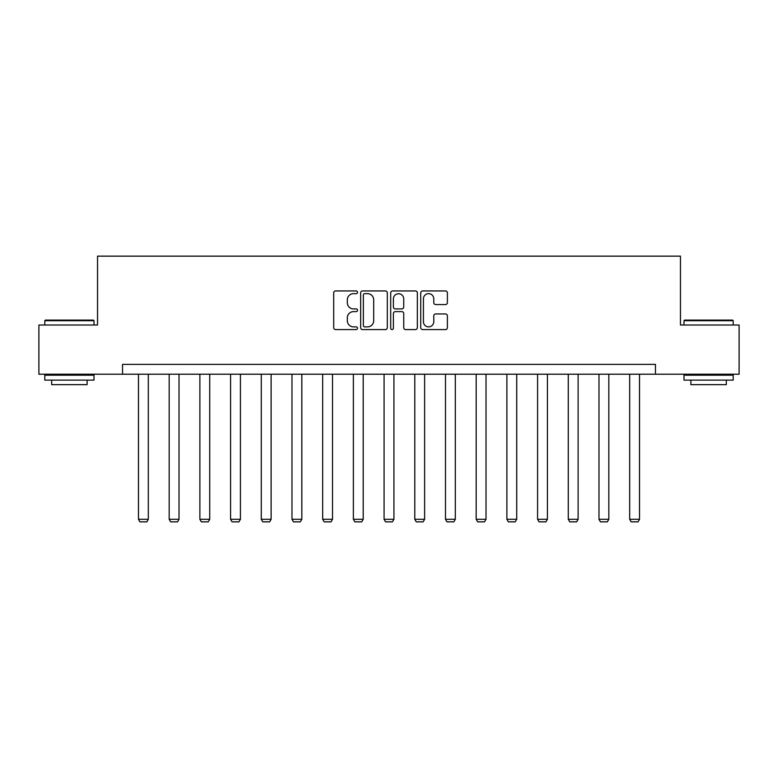 <?xml version="1.0" encoding="UTF-8"?>
<svg xmlns="http://www.w3.org/2000/svg" width="778" height="778" viewBox="0 0 778 778"><rect width="100%" height="100%" fill="white"/><g stroke="black" fill="none" stroke-linecap="round" stroke-linejoin="round"><path stroke-width="1.17" d="M357.51 292.295A1.352 1.352 0 0 0 356.159 290.943L335.639 290.943A1.935 1.935 0 0 0 333.704 292.878L333.704 327.645A1.935 1.935 0 0 0 335.639 329.58L356.159 329.58A1.352 1.352 0 0 0 357.51 328.228A1.352 1.352 0 0 0 356.159 326.877L353.504 326.877A6.185 6.185 0 0 1 347.328 320.692L347.328 317.794A6.185 6.185 0 0 1 353.504 311.618L356.159 311.618A1.352 1.352 0 0 0 357.51 310.266A1.352 1.352 0 0 0 356.159 308.905L353.504 308.905A6.185 6.185 0 0 1 347.328 302.73L347.328 299.831A6.185 6.185 0 0 1 353.504 293.646L356.159 293.646A1.352 1.352 0 0 0 357.51 292.295M445.454 304.568A1.935 1.935 0 0 0 447.389 302.632L447.389 292.878A1.935 1.935 0 0 0 445.454 290.943L422.658 290.943A1.935 1.935 0 0 0 420.733 292.878L420.733 327.645A1.935 1.935 0 0 0 422.658 329.58L445.454 329.58A1.935 1.935 0 0 0 447.389 327.645L447.389 315.868A1.935 1.935 0 0 0 445.454 313.933L435.699 313.933A1.935 1.935 0 0 0 433.764 315.868L433.764 321.703A5.164 5.164 0 0 1 428.6 326.877A5.164 5.164 0 0 1 423.436 321.703L423.436 298.82A5.164 5.164 0 0 1 428.6 293.646A5.164 5.164 0 0 1 433.764 298.82L433.764 302.632A1.935 1.935 0 0 0 435.699 304.568L445.454 304.568M122.535 374.218L38.9 374.218L38.9 325.019L97.542 325.019L97.542 256.147L680.458 256.147L680.458 325.019L739.1 325.019L739.1 374.218L655.465 374.218L655.465 364.376L122.535 364.376L122.535 374.218L655.465 374.218M387.308 292.878A1.935 1.935 0 0 0 385.382 290.943L362.587 290.943A1.935 1.935 0 0 0 360.652 292.878L360.652 327.645A1.935 1.935 0 0 0 362.587 329.58L385.382 329.58A1.935 1.935 0 0 0 387.308 327.645L387.308 292.878M392.618 290.943L415.413 290.943A1.935 1.935 0 0 1 417.348 292.878L417.348 327.645A1.935 1.935 0 0 1 415.413 329.58L405.659 329.58A1.935 1.935 0 0 1 403.733 327.645L403.733 313.544A1.935 1.935 0 0 0 401.798 311.618L395.331 311.618A1.935 1.935 0 0 0 393.396 313.544L393.396 328.228A1.352 1.352 0 0 1 392.044 329.58A1.352 1.352 0 0 1 390.692 328.228L390.692 292.878A1.935 1.935 0 0 1 392.618 290.943M364.707 293.646A1.352 1.352 0 0 0 363.355 294.998L363.355 325.525A1.352 1.352 0 0 0 364.707 326.877L367.508 326.877A6.185 6.185 0 0 0 373.693 320.692L373.693 299.831A6.185 6.185 0 0 0 367.508 293.646L364.707 293.646M403.733 298.917A5.164 5.164 0 0 0 398.56 293.744A5.164 5.164 0 0 0 393.396 298.917L393.396 306.979A1.935 1.935 0 0 0 395.331 308.905L401.798 308.905A1.935 1.935 0 0 0 403.733 306.979L403.733 298.917M148.316 374.218L148.316 519.296L138.474 519.296L138.474 374.218M148.316 519.296L146.838 521.853L139.952 521.853L138.474 519.296M45.396 320.098L93.409 320.098L94.002 320.692L44.803 320.692L45.396 320.098M69.407 380.121L44.803 380.121L44.803 375.2L94.002 375.2L94.002 380.121L69.407 380.121M87.117 380.121L87.117 384.653L51.688 384.653L51.688 380.121M684.591 320.098L732.604 320.098L733.197 320.692L683.998 320.692L684.591 320.098M708.593 380.121L683.998 380.121L683.998 375.2L733.197 375.2L733.197 380.121L708.593 380.121M726.312 380.121L726.312 384.653L690.883 384.653L690.883 380.121M179.018 374.218L179.018 519.296L169.176 519.296L169.176 374.218M179.018 519.296L177.54 521.853L170.654 521.853L169.176 519.296M209.72 374.218L209.72 519.296L199.878 519.296L199.878 374.218M209.72 519.296L208.241 521.853L201.356 521.853L199.878 519.296M240.421 374.218L240.421 519.296L230.58 519.296L230.58 374.218M240.421 519.296L238.943 521.853L232.058 521.853L230.58 519.296M271.123 374.218L271.123 519.296L261.282 519.296L261.282 374.218M271.123 519.296L269.645 521.853L262.76 521.853L261.282 519.296M301.815 374.218L301.815 519.296L291.983 519.296L291.983 374.218M301.815 519.296L300.347 521.853L293.452 521.853L291.983 519.296M332.517 374.218L332.517 519.296L322.675 519.296L322.675 374.218M332.517 519.296L331.039 521.853L324.154 521.853L322.675 519.296M363.219 374.218L363.219 519.296L353.377 519.296L353.377 374.218M363.219 519.296L361.741 521.853L354.856 521.853L353.377 519.296M393.921 374.218L393.921 519.296L384.079 519.296L384.079 374.218M393.921 519.296L392.443 521.853L385.557 521.853L384.079 519.296M424.623 374.218L424.623 519.296L414.781 519.296L414.781 374.218M424.623 519.296L423.144 521.853L416.259 521.853L414.781 519.296M455.325 374.218L455.325 519.296L445.483 519.296L445.483 374.218M455.325 519.296L453.846 521.853L446.961 521.853L445.483 519.296M486.017 374.218L486.017 519.296L476.185 519.296L476.185 374.218M486.017 519.296L484.548 521.853L477.653 521.853L476.185 519.296M516.718 374.218L516.718 519.296L506.877 519.296L506.877 374.218M516.718 519.296L515.24 521.853L508.355 521.853L506.877 519.296M547.42 374.218L547.42 519.296L537.579 519.296L537.579 374.218M547.42 519.296L545.942 521.853L539.057 521.853L537.579 519.296M578.122 374.218L578.122 519.296L568.28 519.296L568.28 374.218M578.122 519.296L576.644 521.853L569.759 521.853L568.28 519.296M608.824 374.218L608.824 519.296L598.982 519.296L598.982 374.218M608.824 519.296L607.346 521.853L600.46 521.853L598.982 519.296M639.526 374.218L639.526 519.296L629.684 519.296L629.684 374.218M639.526 519.296L638.048 521.853L631.162 521.853L629.684 519.296M44.803 325.019L44.803 320.692M56.026 375.2L56.026 374.218M82.789 375.2L82.789 374.218M94.002 325.019L94.002 320.692M683.998 325.019L683.998 320.692M695.211 375.2L695.211 374.218M721.974 375.2L721.974 374.218M733.197 325.019L733.197 320.692"/></g></svg>
